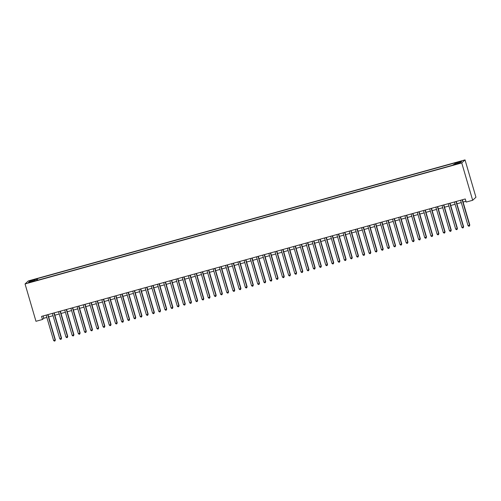 <?xml version="1.0" encoding="UTF-8"?>
<svg xmlns="http://www.w3.org/2000/svg" width="501" height="501" viewBox="0 0 501 501"><rect width="100%" height="100%" fill="white"/><g stroke="black" fill="none" stroke-linecap="round" stroke-linejoin="round"><path stroke-width="0.75" d="M30.223 282.37L32.502 281.524L30.223 282.37M465.028 159.894L28.332 280.911L25.05 283.948L461.747 162.931L465.028 159.894L475.95 197.244L472.668 200.281L461.747 162.931M472.668 200.281L466.174 202.078L465.266 198.966L41.558 316.381L42.466 319.494L43.794 318.267L46.856 317.415M458.258 163.389L454.689 164.591L458.258 163.389L458.352 163.714M35.471 280.836L35.295 280.479L34.675 281.055L452.816 165.18L453.436 164.61L460.237 162.719L461.59 161.472L454.783 163.357L455.403 162.781L37.262 278.656L36.642 279.232L36.805 280.466M35.295 280.479L28.488 282.37L29.841 281.117L36.642 279.232M42.466 319.494L35.972 321.298L25.05 283.948M48.66 316.914L53.037 315.705M54.847 315.204L59.224 313.989M61.034 313.488L65.412 312.273M67.215 311.772L71.599 310.564M73.403 310.063L77.78 308.848M79.59 308.347L83.968 307.132M85.777 306.631L90.155 305.416M91.959 304.915L96.336 303.706M98.146 303.205L102.523 301.99M104.333 301.489L108.711 300.274M110.514 299.773L114.898 298.565M116.702 298.064L121.079 296.849M122.889 296.348L127.267 295.133M129.07 294.632L133.454 293.417M135.257 292.916L139.635 291.707M141.445 291.206L145.822 289.991M147.632 289.49L152.01 288.275M153.813 287.774L158.197 286.566M160.001 286.065L164.378 284.85M166.188 284.349L170.565 283.134M172.369 282.633L176.753 281.418M178.556 280.923L182.934 279.708M184.744 279.207L189.121 277.992M190.931 277.491L195.309 276.276M197.112 275.775L201.49 274.567M203.3 274.066L207.677 272.851M209.487 272.35L213.864 271.135M215.668 270.634L220.052 269.419M221.855 268.924L226.233 267.709M228.043 267.208L232.42 265.993M234.23 265.492L238.608 264.277M240.411 263.776L244.789 262.568M246.598 262.067L250.976 260.852M252.786 260.351L257.163 259.136M258.967 258.635L263.351 257.42M265.154 256.925L269.532 255.71M271.342 255.209L275.719 253.994M277.523 253.493L281.906 252.279M283.71 251.778L288.088 250.569M289.897 250.068L294.275 248.853M296.085 248.352L300.462 247.137M302.266 246.636L306.643 245.427M308.453 244.926L312.831 243.711M314.641 243.21L319.018 241.996M320.822 241.495L325.205 240.28M327.009 239.779L331.386 238.57M333.196 238.069L337.574 236.854M339.384 236.353L343.761 235.138M345.565 234.637L349.942 233.428M351.752 232.927L356.13 231.712M357.939 231.211L362.317 229.997M364.121 229.496L368.504 228.281M370.308 227.78L374.685 226.571M376.495 226.07L380.873 224.855M382.683 224.354L387.06 223.139M388.864 222.638L393.241 221.429M395.051 220.928L399.429 219.714M401.238 219.213L405.616 217.998M407.419 217.497L411.803 216.282M413.607 215.781L417.984 214.572M419.794 214.071L424.172 212.856M425.975 212.355L430.359 211.14M432.163 210.639L436.54 209.431M438.35 208.93L442.727 207.715M444.537 207.214L448.915 205.999M450.718 205.498L455.096 204.283M456.906 203.782L461.283 202.573M463.093 202.072L465.943 201.283M43.117 315.949L43.794 318.267M454.895 164.203L454.783 163.357M37.719 280.216L37.262 278.656M29.841 281.117L30.693 281.756M462.154 199.83L469.575 225.212L468.028 225.644L460.607 200.256M462.417 199.755L469.8 225.005L469.418 226.089L468.798 226.258L468.028 225.644M469.8 225.005L469.418 226.089M455.966 201.54L463.394 226.928L461.847 227.354L454.42 201.972M456.229 201.471L463.613 226.721L463.231 227.805L462.611 227.974L461.847 227.354M463.613 226.721L463.231 227.805M449.785 203.256L457.206 228.644L455.659 229.07L448.238 203.688M450.042 203.187L457.426 228.437L457.044 229.521L456.43 229.69L455.659 229.07M457.426 228.437L457.044 229.521M443.598 204.972L451.019 230.354L449.472 230.786L442.051 205.397M443.861 204.896L451.244 230.153L450.862 231.23L450.242 231.406L449.472 230.786M451.244 230.153L450.862 231.23M437.411 206.688L444.838 232.069L443.291 232.495L435.864 207.113M437.674 206.612L445.057 231.863L444.675 232.946L444.055 233.115L443.291 232.495M445.057 231.863L444.675 232.946M431.229 208.397L438.651 233.785L437.104 234.211L429.683 208.829M431.486 208.328L438.87 233.579L438.488 234.662L437.868 234.831L437.104 234.211M438.87 233.579L438.488 234.662M425.042 210.113L432.463 235.495L430.916 235.927L423.495 210.539M425.299 210.038L432.689 235.295L432.3 236.372L431.687 236.547L430.916 235.927M432.689 235.295L432.3 236.372M418.855 211.829L426.276 237.211L424.729 237.643L417.308 212.255M419.118 211.754L426.501 237.004L426.119 238.088L425.499 238.257L424.729 237.643M426.501 237.004L426.119 238.088M412.667 213.539L420.095 238.927L418.548 239.353L411.121 213.971M412.93 213.47L420.314 238.72L419.932 239.804L419.312 239.973L418.548 239.353M420.314 238.72L419.932 239.804M406.486 215.255L413.907 240.643L412.361 241.069L404.94 215.687M406.743 215.186L414.127 240.436L413.745 241.52L413.131 241.689L412.361 241.069M414.127 240.436L413.745 241.52M400.299 216.971L407.72 242.352L406.173 242.785L398.752 217.396M400.562 216.895L407.946 242.152L407.563 243.229L406.944 243.405L406.173 242.785M407.946 242.152L407.563 243.229M394.112 218.686L401.539 244.068L399.992 244.494L392.565 219.112M394.375 218.611L401.758 243.862L401.376 244.945L400.756 245.114L399.992 244.494M401.758 243.862L401.376 244.945M387.931 220.396L395.352 245.784L393.805 246.21L386.384 220.828M388.187 220.327L395.571 245.578L395.189 246.661L394.569 246.83L393.805 246.21M395.571 245.578L395.189 246.661M381.743 222.112L389.164 247.494L387.617 247.926L380.196 222.538M382 222.037L389.39 247.294L389.001 248.371L388.388 248.546L387.617 247.926M389.39 247.294L389.001 248.371M375.556 223.828L382.977 249.21L381.436 249.642L374.009 224.254M375.819 223.753L383.202 249.003L382.82 250.087L382.2 250.256L381.436 249.642M383.202 249.003L382.82 250.087M369.369 225.538L376.796 250.926L375.249 251.352L367.828 225.97M369.632 225.469L377.015 250.719L376.633 251.803L376.013 251.972L375.249 251.352M377.015 250.719L376.633 251.803M363.187 227.254L370.608 252.642L369.062 253.068L361.641 227.686M363.444 227.185L370.828 252.435L370.446 253.519L369.832 253.688L369.062 253.068M370.828 252.435L370.446 253.519M357 228.97L364.421 254.351L362.874 254.784L355.453 229.395M357.263 228.894L364.647 254.151L364.265 255.228L363.645 255.404L362.874 254.784M364.647 254.151L364.265 255.228M350.813 230.685L358.24 256.067L356.693 256.493L349.266 231.111M351.076 230.61L358.459 255.861L358.077 256.944L357.457 257.113L356.693 256.493M358.459 255.861L358.077 256.944M344.632 232.395L352.053 257.783L350.506 258.209L343.085 232.827M344.888 232.326L352.272 257.577L351.89 258.66L351.27 258.829L350.506 258.209M352.272 257.577L351.89 258.66M338.444 234.111L345.865 259.493L344.319 259.925L336.897 234.537M338.707 234.036L346.091 259.293L345.709 260.37L345.089 260.545L344.319 259.925M346.091 259.293L345.709 260.37M332.257 235.827L339.684 261.209L338.137 261.641L330.71 236.253M332.52 235.752L339.903 261.002L339.521 262.086L338.901 262.255L338.137 261.641M339.903 261.002L339.521 262.086M326.07 237.537L333.497 262.925L331.95 263.351L324.529 237.969M326.333 237.468L333.716 262.718L333.334 263.802L332.714 263.971L331.95 263.351M333.716 262.718L333.334 263.802M319.889 239.253L327.31 264.641L325.763 265.067L318.342 239.685M320.145 239.184L327.529 264.434L327.147 265.517L326.533 265.687L325.763 265.067M327.529 264.434L327.147 265.517M313.701 240.968L321.122 266.35L319.575 266.782L312.154 241.394M313.964 240.893L321.348 266.15L320.966 267.227L320.346 267.402L319.575 266.782M321.348 266.15L320.966 267.227M307.514 242.684L314.941 268.066L313.394 268.492L305.967 243.11M307.777 242.609L315.16 267.86L314.778 268.943L314.158 269.112L313.394 268.492M315.16 267.86L314.778 268.943M301.333 244.394L308.754 269.782L307.207 270.208L299.786 244.826M301.589 244.325L308.973 269.576L308.591 270.659L307.977 270.828L307.207 270.208M308.973 269.576L308.591 270.659M295.145 246.11L302.566 271.492L301.02 271.924L293.599 246.536M295.408 246.035L302.792 271.291L302.41 272.369L301.79 272.544L301.02 271.924M302.792 271.291L302.41 272.369M288.958 247.826L296.385 273.208L294.839 273.64L287.411 248.252M289.221 247.751L296.605 273.001L296.223 274.085L295.603 274.254L294.839 273.64M296.605 273.001L296.223 274.085M282.777 249.536L290.198 274.924L288.651 275.35L281.23 249.968M283.034 249.467L290.417 274.717L290.035 275.8L289.415 275.97L288.651 275.35M290.417 274.717L290.035 275.8M276.59 251.251L284.011 276.64L282.464 277.066L275.043 251.684M276.846 251.183L284.236 276.433L283.848 277.51L283.234 277.686L282.464 277.066M284.236 276.433L283.848 277.51M270.402 252.967L277.823 278.349L276.276 278.781L268.855 253.393M270.665 252.892L278.049 278.149L277.667 279.226L277.047 279.401L276.276 278.781M278.049 278.149L277.667 279.226M264.215 254.683L271.642 280.065L270.095 280.491L262.668 255.109M264.478 254.608L271.861 279.859L271.479 280.942L270.859 281.111L270.095 280.491M271.861 279.859L271.479 280.942M258.034 256.393L265.455 281.781L263.908 282.207L256.487 256.825M258.291 256.324L265.674 281.575L265.292 282.658L264.678 282.827L263.908 282.207M265.674 281.575L265.292 282.658M251.846 258.109L259.267 283.491L257.721 283.923L250.3 258.535M252.109 258.034L259.493 283.29L259.111 284.368L258.491 284.543L257.721 283.923M259.493 283.29L259.111 284.368M245.659 259.825L253.086 285.207L251.54 285.639L244.112 260.251M245.922 259.75L253.306 285L252.924 286.084L252.304 286.253L251.54 285.639M253.306 285L252.924 286.084M239.478 261.535L246.899 286.923L245.352 287.349L237.931 261.967M239.735 261.466L247.118 286.716L246.736 287.799L246.116 287.969L245.352 287.349M247.118 286.716L246.736 287.799M233.291 263.25L240.712 288.639L239.165 289.064L231.744 263.683M233.547 263.182L240.937 288.432L240.555 289.509L239.935 289.684L239.165 289.064M240.937 288.432L240.555 289.509M227.103 264.966L234.524 290.348L232.984 290.78L225.556 265.392M227.366 264.891L234.75 290.148L234.368 291.225L233.748 291.4L232.984 290.78M234.75 290.148L234.368 291.225M220.916 266.682L228.343 292.064L226.796 292.49L219.375 267.108M221.179 266.607L228.562 291.858L228.18 292.941L227.56 293.11L226.796 292.49M228.562 291.858L228.18 292.941M214.735 268.392L222.156 293.78L220.609 294.206L213.188 268.824M214.992 268.323L222.375 293.573L221.993 294.657L221.379 294.826L220.609 294.206M222.375 293.573L221.993 294.657M208.548 270.108L215.969 295.49L214.422 295.922L207.001 270.534M208.811 270.033L216.194 295.289L215.812 296.367L215.192 296.542L214.422 295.922M216.194 295.289L215.812 296.367M202.36 271.824L209.787 297.206L208.241 297.638L200.813 272.25M202.623 271.749L210.007 296.999L209.625 298.082L209.005 298.252L208.241 297.638M210.007 296.999L209.625 298.082M196.179 273.533L203.6 298.922L202.053 299.347L194.632 273.966M196.436 273.465L203.819 298.715L203.437 299.798L202.817 299.967L202.053 299.347M203.819 298.715L203.437 299.798M189.992 275.249L197.413 300.638L195.866 301.063L188.445 275.682M190.255 275.181L197.638 300.431L197.256 301.508L196.636 301.683L195.866 301.063M197.638 300.431L197.256 301.508M183.804 276.965L191.232 302.347L189.685 302.779L182.258 277.391M184.067 276.89L191.451 302.141L191.069 303.224L190.449 303.399L189.685 302.779M191.451 302.141L191.069 303.224M177.617 278.681L185.044 304.063L183.498 304.489L176.076 279.107M177.88 278.606L185.264 303.856L184.882 304.94L184.262 305.109L183.498 304.489M185.264 303.856L184.882 304.94M171.436 280.391L178.857 305.779L177.31 306.205L169.889 280.823M171.693 280.322L179.076 305.572L178.694 306.656L178.08 306.825L177.31 306.205M179.076 305.572L178.694 306.656M165.249 282.107L172.67 307.489L171.123 307.921L163.702 282.533M165.512 282.032L172.895 307.288L172.513 308.365L171.893 308.541L171.123 307.921M172.895 307.288L172.513 308.365M159.061 283.823L166.489 309.205L164.942 309.637L157.514 284.249M159.324 283.748L166.708 308.998L166.326 310.081L165.706 310.251L164.942 309.637M166.708 308.998L166.326 310.081M152.88 285.532L160.301 310.921L158.754 311.346L151.333 285.965M153.137 285.464L160.52 310.714L160.138 311.797L159.525 311.966L158.754 311.346M160.52 310.714L160.138 311.797M146.693 287.248L154.114 312.637L152.567 313.062L145.146 287.674M146.956 287.179L154.339 312.43L153.957 313.507L153.337 313.682L152.567 313.062M154.339 312.43L153.957 313.507M140.505 288.964L147.933 314.346L146.386 314.778L138.959 289.39M140.768 288.889L148.152 314.14L147.77 315.223L147.15 315.398L146.386 314.778M148.152 314.14L147.77 315.223M134.324 290.674L141.745 316.062L140.199 316.488L132.778 291.106M134.581 290.605L141.965 315.855L141.583 316.939L140.963 317.108L140.199 316.488M141.965 315.855L141.583 316.939M128.137 292.39L135.558 317.778L134.011 318.204L126.59 292.822M128.394 292.321L135.784 317.571L135.395 318.655L134.782 318.824L134.011 318.204M135.784 317.571L135.395 318.655M121.95 294.106L129.371 319.488L127.83 319.92L120.403 294.532M122.213 294.031L129.596 319.287L129.214 320.364L128.594 320.54L127.83 319.92M129.596 319.287L129.214 320.364M115.762 295.822L123.19 321.204L121.643 321.636L114.215 296.248M116.025 295.747L123.409 320.997L123.027 322.08L122.407 322.249L121.643 321.636M123.409 320.997L123.027 322.08M109.581 297.531L117.002 322.92L115.455 323.345L108.034 297.963M109.838 297.462L117.221 322.713L116.839 323.796L116.226 323.965L115.455 323.345M117.221 322.713L116.839 323.796M103.394 299.247L110.815 324.635L109.268 325.061L101.847 299.673M103.657 299.178L111.04 324.429L110.658 325.506L110.038 325.681L109.268 325.061M111.04 324.429L110.658 325.506M97.207 300.963L104.634 326.345L103.087 326.777L95.66 301.389M97.47 300.888L104.853 326.138L104.471 327.222L103.851 327.397L103.087 326.777M104.853 326.138L104.471 327.222M91.025 302.673L98.446 328.061L96.9 328.487L89.479 303.105M91.282 302.604L98.666 327.854L98.284 328.938L97.664 329.107L96.9 328.487M98.666 327.854L98.284 328.938M84.838 304.389L92.259 329.777L90.712 330.203L83.291 304.821M85.095 304.32L92.485 329.57L92.103 330.654L91.483 330.823L90.712 330.203M92.485 329.57L92.103 330.654M78.651 306.105L86.072 331.487L84.531 331.919L77.104 306.531M78.914 306.03L86.297 331.286L85.915 332.363L85.295 332.539L84.531 331.919M86.297 331.286L85.915 332.363M72.463 307.821L79.891 333.203L78.344 333.635L70.923 308.247M72.726 307.746L80.11 332.996L79.728 334.079L79.108 334.248L78.344 333.635M80.11 332.996L79.728 334.079M66.282 309.53L73.703 334.918L72.157 335.344L64.735 309.962M66.539 309.461L73.923 334.712L73.541 335.795L72.927 335.964L72.157 335.344M73.923 334.712L73.541 335.795M60.095 311.246L67.516 336.634L65.969 337.06L58.548 311.672M60.358 311.177L67.741 336.428L67.359 337.505L66.739 337.68L65.969 337.06M67.741 336.428L67.359 337.505M53.908 312.962L61.335 338.344L59.788 338.776L52.361 313.388M54.171 312.887L61.554 338.137L61.172 339.221L60.552 339.39L59.788 338.776M61.554 338.137L61.172 339.221M47.727 314.672L55.148 340.06L53.601 340.486L46.18 315.104M47.983 314.603L55.367 339.853L54.985 340.937L54.371 341.106L53.601 340.486M55.367 339.853L54.985 340.937M456.993 164.096L456.899 163.771"/></g></svg>
